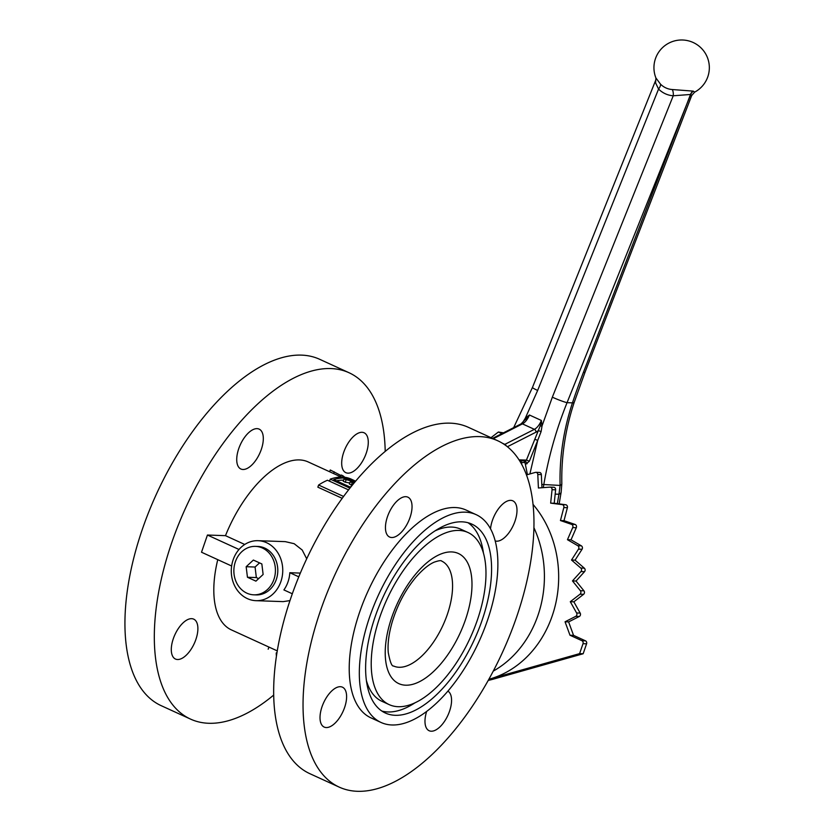 <?xml version="1.0" encoding="UTF-8"?>
<svg xmlns="http://www.w3.org/2000/svg" width="833" height="833" viewBox="0 0 833 833"><rect width="100%" height="100%" fill="white"/><g stroke="black" fill="none" stroke-linecap="round" stroke-linejoin="round"><path stroke-width="1.25" d="M447.915 691.13A21.929 10.631 -65.4 0 1 448.571 713.777A21.929 10.631 -65.4 0 1 431.244 731.218A21.929 10.631 -65.4 0 1 429.151 730.739A21.929 10.631 -65.4 0 1 426.631 711.486M276.452 656.092A21.929 10.631 -65.4 0 1 276.254 652.905M326.276 727.553A21.929 10.631 -65.4 0 1 324.183 727.074A21.929 10.631 -65.4 0 1 323.641 702.708A21.929 10.631 -65.4 0 1 342.436 687.183A21.929 10.631 -65.4 0 1 343.842 709.549A21.929 10.631 -65.4 0 1 326.276 727.553M177.554 659.517A21.929 10.631 -65.4 0 1 175.461 659.038A21.929 10.631 -65.4 0 1 174.92 634.673A21.929 10.631 -65.4 0 1 193.714 619.148A21.929 10.631 -65.4 0 1 195.12 641.514A21.929 10.631 -65.4 0 1 177.554 659.517M490.522 528.84A21.929 10.631 -65.4 0 1 499.259 507.745A21.929 10.631 -65.4 0 1 512.826 500.831A21.929 10.631 -65.4 0 1 514.232 523.186A21.929 10.631 -65.4 0 1 496.666 541.19A21.929 10.631 -65.4 0 1 495.198 540.95M347.944 473.154A21.929 10.631 -65.4 0 1 345.862 472.675A21.929 10.631 -65.4 0 1 345.31 448.31A21.929 10.631 -65.4 0 1 364.104 432.785A21.929 10.631 -65.4 0 1 365.51 455.151A21.929 10.631 -65.4 0 1 347.944 473.154M391.708 537.524A21.929 10.631 -65.4 0 1 389.615 537.046A21.929 10.631 -65.4 0 1 389.073 512.68A21.929 10.631 -65.4 0 1 407.868 497.166A21.929 10.631 -65.4 0 1 409.274 519.521A21.929 10.631 -65.4 0 1 391.708 537.524M242.986 469.489A21.929 10.631 -65.4 0 1 240.893 469.01A21.929 10.631 -65.4 0 1 240.352 444.645A21.929 10.631 -65.4 0 1 259.146 429.12A21.929 10.631 -65.4 0 1 260.542 451.486A21.929 10.631 -65.4 0 1 242.986 469.489M255.492 546.375L257.866 546.458A24.24 20.783 92 0 1 276.296 579.497A24.24 20.783 92 0 1 256.168 594.908L253.794 594.824A24.24 20.783 92 0 1 233.875 569.876A24.24 20.783 92 0 1 255.492 546.375A24.24 20.783 92 0 1 273.922 579.414A24.24 20.783 92 0 1 253.794 594.824M389.23 704.645A94.65 45.888 -65.4 0 1 386.876 599.479A94.65 45.888 -65.4 0 1 467.979 532.495A94.65 45.888 -65.4 0 1 477.288 620.273A94.65 45.888 -65.4 0 1 389.23 704.645L381.889 701.282A94.65 45.888 -65.4 0 1 366.426 680.665M434.93 530.923A94.65 45.888 -65.4 0 1 460.639 529.142L467.979 532.495M273.713 695.055A190.455 92.338 -65.4 0 1 190.549 719.108L161.175 705.666A190.455 92.338 -65.4 0 1 156.437 494.063A190.455 92.338 -65.4 0 1 319.643 359.283L349.017 372.726A190.455 92.338 -65.4 0 1 385.2 451.371M190.549 719.108A190.455 92.338 -65.4 0 1 185.821 507.505A190.455 92.338 -65.4 0 1 349.017 372.726M339.27 787.143L309.897 773.701A190.455 92.338 -65.4 0 1 305.17 562.098A190.455 92.338 -65.4 0 1 468.365 427.319L497.738 440.761A190.455 92.338 -65.4 0 1 516.481 617.368A190.455 92.338 -65.4 0 1 339.27 787.143A190.455 92.338 -65.4 0 1 334.543 575.541A190.455 92.338 -65.4 0 1 497.738 440.761M381.066 722.482L370.966 717.869A114.277 55.405 -65.4 0 1 368.124 590.899A114.277 55.405 -65.4 0 1 466.043 510.035L476.143 514.659A114.277 55.405 -65.4 0 1 487.388 620.627A114.277 55.405 -65.4 0 1 381.066 722.482A114.277 55.405 -65.4 0 1 378.224 595.522A114.277 55.405 -65.4 0 1 476.143 514.659M414.938 702.854A103.886 50.365 -65.4 0 1 381.858 711.059M468.011 522.728A103.886 50.365 -65.4 0 1 483.442 553.122M482.047 620.439A103.886 50.365 -65.4 0 1 385.387 713.038A103.886 50.365 -65.4 0 1 382.805 597.615A103.886 50.365 -65.4 0 1 471.822 524.103A103.886 50.365 -65.4 0 1 482.047 620.439M533.016 504.381A103.886 89.069 92 0 1 552.206 615.91A103.886 89.069 92 0 1 488.888 679.259A103.886 89.069 92 0 0 489.689 679.041L579.601 653.624L583.017 643.69A2.312 1.978 92 0 0 581.923 640.702L569.991 635.235L565.055 621.782L575.728 616.358A2.312 1.978 92 0 0 576.613 612.963L570.293 601.707L580.018 594.21A2.312 1.978 92 0 0 580.382 590.701L572.469 580.913L580.945 571.584A2.312 1.978 92 0 0 580.778 568.054L571.511 560.036L578.487 549.145A2.312 1.978 92 0 0 577.8 545.709L567.46 539.701L572.719 527.591A2.312 1.978 92 0 0 571.532 524.353L560.442 520.542L563.826 507.568A2.312 1.978 92 0 0 562.171 504.621L550.655 503.132L552.06 489.689A2.312 1.978 92 0 0 549.988 487.128L538.41 487.992L537.795 474.498A2.312 1.978 92 0 0 535.369 472.405L526.456 474.925M533.901 527.664A103.886 89.069 92 0 1 537.951 615.41A103.886 89.069 92 0 1 493.292 671.096M233.146 559.766A30.009 25.729 92 0 1 258.063 540.69A30.009 25.729 92 0 1 282.731 571.584A30.009 25.729 92 0 1 255.97 600.676A30.009 25.729 92 0 1 233.146 559.766M255.97 600.676L283.189 601.624L289.967 600.603M292.321 593.773L283.897 589.92A30.009 25.729 -88 0 0 289.822 572.719L300.338 573.094M306.69 558.797L302.202 550.019L294.164 543.699L285.282 541.637L258.063 540.69M277.274 650.885L231.366 629.883A92.338 44.763 -65.4 0 1 217.757 559.661M244.735 544.47L225.483 535.661A92.338 44.763 -65.4 0 1 308.2 461.94L341.27 477.07M342.196 498.311L317.862 487.18L318.602 485.025L343.56 496.447M231.636 566.013L201.513 552.227L207.438 535.036L225.483 535.661M255.918 581.142L263.124 574.478L261.843 563.941L253.367 560.057L246.162 566.721L247.443 577.259L255.918 581.142M259.552 562.889L255.075 567.034L256.345 577.571L258.647 578.623M256.345 577.571L247.443 577.259M255.075 567.034L246.162 566.721M239.009 549.478L207.438 535.036M289.822 572.719L298.787 576.821M344.789 477.288A92.338 44.763 114.6 0 0 342.842 475.737L341.28 475.029L340.676 476.799M342.373 477.09L342.842 475.737M341.082 475.591L330.264 469.979L329.66 471.759M333.606 473.56L334.21 471.79M348.538 489.887L327.463 480.245A92.338 44.763 114.6 0 0 318.602 485.025M355.608 481.151L353.713 480.287A92.338 44.763 114.6 0 0 353.223 480.047L351.172 479.11A92.338 44.763 114.6 0 0 330.232 479.152L349.902 488.148M353.223 480.047A92.338 44.763 114.6 0 0 351.37 479.298L355.556 481.214A92.338 44.763 114.6 0 0 349.391 480.027L355.264 481.557M354.983 481.891L343.977 479.1A92.338 44.763 -65.4 0 1 352.411 479.943L350.152 478.913A92.338 44.763 114.6 0 0 333.804 479.589L350.599 487.274M353.952 483.13L350.131 481.911A92.338 44.763 -65.4 0 1 354.868 482.026M351.859 485.701L351.339 485.452A92.338 44.763 -65.4 0 1 352.203 485.275M329.535 481.193L330.232 479.152M349.766 482.973L345.289 482.192L346.028 480.037M352.317 485.139L349.391 484.067L350.131 481.911M351.443 485.004L352.182 482.859M350.797 487.013L351.339 485.452M343.602 480.172A92.338 44.763 114.6 0 0 336.532 480.828M345.289 482.192L343.238 481.245L343.977 479.1M268.913 647.064L268.174 649.209M655.644 80.416L532.464 387.449A11.547 0.989 21.9 0 0 537.649 390.458L658.559 89.058A6.924 3.009 134.8 0 0 660.517 84.164A23.657 20.586 -76.9 0 0 672.273 89.537A6.924 3.374 -86.3 0 1 673.241 95.774A29.572 25.74 103.1 0 1 658.559 89.058L655.571 82.842L655.925 77.969L660.517 84.164M672.273 89.537L693.046 91.109A6.924 5.893 -80 0 0 690.495 94.473L673.241 95.774L552.341 397.185L542.033 425.913L541.096 431.609L537.722 440.386L529.371 461.201L525.404 464.554M655.956 78.063A27.708 27.708 0 0 1 670.378 42.379A27.708 27.708 0 0 1 706.54 55.54A27.708 27.708 0 0 1 694.649 92.14L693.379 91.182A9.225 1.728 171.9 0 0 693.046 91.109M550.363 487.138L553.56 487.253A2.312 1.978 92 0 1 555.621 489.814L554.216 503.257L565.732 504.746A2.312 1.978 92 0 1 567.388 507.693L564.003 520.667L575.103 524.467A2.312 1.978 92 0 1 576.29 527.716L571.032 539.826L581.361 545.834A2.312 1.978 92 0 1 582.048 549.27L575.072 560.161L584.35 568.179A2.312 1.978 92 0 1 584.506 571.698L576.03 581.038L583.943 590.826A2.312 1.978 92 0 1 583.579 594.335L573.854 601.832L580.185 613.088A2.312 1.978 92 0 1 579.299 616.482L568.616 621.907L565.055 621.782M491.012 437.679L498.373 432.015L501.914 433.629M519.553 460.691A2.312 1.978 92 0 1 521.458 462.45L521.916 464.793M535.9 472.332L539.461 472.457A2.312 1.978 92 0 1 541.356 474.623L541.95 487.732M554.216 503.257L550.655 503.132M564.003 520.667L560.442 520.542M571.032 539.826L567.46 539.701M575.072 560.161L571.511 560.036M576.03 581.038L572.469 580.913M573.854 601.832L570.293 601.707M568.616 621.907L573.552 635.36L569.991 635.235M573.552 635.36L585.484 640.827A2.312 1.978 92 0 1 586.578 643.815L583.162 653.749L579.601 653.624M583.162 653.749L493.251 679.166A103.886 89.069 92 0 1 488.253 680.394M503.465 432.837L498.373 432.015M519.605 460.691L523.166 460.816A2.312 1.978 92 0 1 525.019 462.575L527.424 474.643M502.382 443.218L504.86 444.353L534.39 429.339A11.547 5.592 114.6 0 0 541.367 420.467L542.033 425.913L540.169 426.007L541.367 420.467L529.434 415.001L521.114 423.862L492.553 438.387M522.374 423.049L525.279 418.249L529.434 415.001A11.547 5.592 -65.4 0 1 522.447 423.882L493.282 438.72M574.218 402.318A11.547 2.176 -161.5 0 1 572.448 402.86A357.826 173.472 -65.4 0 1 583.444 372.289A11.547 1.26 -158.9 0 0 585.026 372.247L574.218 402.318C565.399 429.037 561.265 456.182 561.827 483.765L561.161 492.116A11.547 4.675 -169.7 0 1 558.985 494.25L560.099 485.431C559.391 457.484 563.504 429.963 572.448 402.86L567.054 402.672C556.382 429.214 548.614 456.609 543.751 484.858A37.11 32.185 99.6 0 1 543.231 487.638M585.026 372.247L691.713 95.503L690.703 94.514A9620.911 8379.865 103.9 0 1 686.861 104.01A9620.911 8340.881 -80.8 0 0 690.495 94.473A4.165 1.364 -26.2 0 1 690.703 94.514A6.924 6.133 -76.8 0 1 693.379 91.182M561.827 483.765A11.547 3.072 179 0 1 560.099 485.431L541.804 484.442M524.623 461.649L526.425 460.097L529.371 461.201M519.011 459.847L526.425 460.097L540.169 426.007M525.831 419.447A2.312 0.698 47 0 0 525.279 418.249L537.649 390.458M524.363 461.336L525.196 461.367A2.312 0.927 -115.8 0 1 527.081 463.742M534.776 439.283L537.722 440.386L529.882 473.956M507.391 446.738L535.931 432.212A13.849 6.716 -65.4 0 0 538.305 430.557L541.096 431.609M465.418 619.856A71.565 34.694 -65.4 0 1 390.323 675.646A71.565 34.694 -65.4 0 1 430.078 560.213A71.565 34.694 -65.4 0 1 465.418 619.856M447.279 614.567A57.716 27.978 -65.4 0 1 393.582 666.015C391.843 666.504 390.073 662.037 388.272 652.614C387.48 643.93 388.834 633.538 392.364 621.439C397.716 604.258 405.64 589.431 416.146 576.946C422.883 569.324 428.912 564.389 434.222 562.15C438.71 560.619 441.167 560.255 441.594 561.046A57.716 27.978 -65.4 0 1 447.279 614.567M580.185 613.088L576.613 612.963M579.299 616.482L575.728 616.358M583.943 590.826L580.382 590.701M583.579 594.335L580.018 594.21M584.35 568.179L580.778 568.054M584.506 571.698L580.945 571.584M581.361 545.834L577.8 545.709M582.048 549.27L578.487 549.145M575.103 524.467L571.532 524.353M576.29 527.716L572.719 527.591M541.356 474.623L537.795 474.498M555.621 489.814L552.06 489.689M565.732 504.746L562.171 504.621M567.388 507.693L563.826 507.568M585.484 640.827L581.923 640.702M586.578 643.815L583.017 643.69M493.251 679.166L489.689 679.041M525.019 462.575L521.458 462.45M557.35 503.663A357.826 173.472 -65.4 0 1 558.985 494.25L555.174 494.115M535.931 432.212A2.312 1.728 -117 0 0 534.39 429.339L522.447 423.882A2.312 1.728 -117 0 0 521.114 423.862M583.444 372.289L686.861 104.01L567.054 402.672A11.547 0.989 -158.1 0 1 552.341 397.185M504.475 444.572A11.547 5.592 -65.4 0 1 504.86 444.353A2.312 1.728 -117 0 1 506.204 445.822M553.737 487.253L550.176 487.128M561.161 492.116L559.151 503.892M532.464 387.449L513.669 427.641M694.649 92.14L691.702 95.524"/></g></svg>
